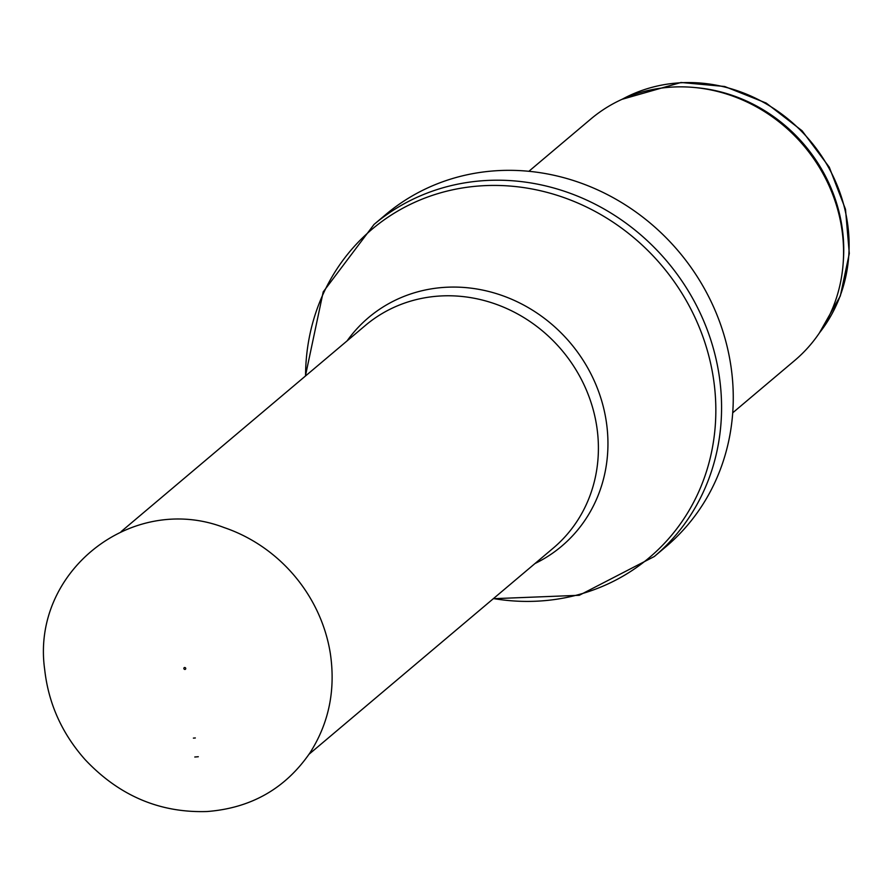 <?xml version="1.0" encoding="UTF-8"?>
<svg xmlns="http://www.w3.org/2000/svg" width="894" height="894" viewBox="0 0 894 894"><rect width="100%" height="100%" fill="white"/><g stroke="black" fill="none" stroke-linecap="round" stroke-linejoin="round"><path stroke-width="1.34" d="M528.879 171.29L590.811 119.025A158.014 145.521 49.8 0 1 672.076 87.087A158.014 145.521 49.8 0 1 736.332 97.435A158.014 145.521 49.8 0 1 840.371 220.706A158.014 145.521 49.8 0 1 794.643 360.539L732.722 412.804M305.402 376.061L323.203 291.902L374.027 224.45L385.716 214.582A217.276 200.088 49.8 0 1 497.466 170.665A217.276 200.088 49.8 0 1 713.546 306.854A217.276 200.088 49.8 0 1 665.985 546.659L654.296 556.526L579.267 595.292L493.32 598.701M184.935 669.427A0.983 0.905 49.8 0 1 183.873 668.533A0.983 0.905 49.8 0 1 184.667 667.516A0.983 0.905 49.8 0 1 185.74 668.41A0.983 0.905 49.8 0 1 184.935 669.427M194.791 757.006L198.3 756.726A90.059 82.941 49.8 0 1 194.791 757.006M193.395 738.109A71.408 65.765 -130.2 0 0 195.339 737.963L193.395 738.109M622.347 99.167A155.545 143.241 49.8 0 1 680.312 82.796A155.545 143.241 49.8 0 1 828.526 167.39A155.545 143.241 49.8 0 1 819.519 332.78M695.755 87.623A155.545 143.241 49.8 0 1 843.232 262.355M736.332 97.435L737.349 97.826A156.148 143.789 49.8 0 1 840.159 219.633L840.371 220.706M374.027 224.45A217.276 200.088 49.8 0 1 485.777 180.532A217.276 200.088 49.8 0 1 701.857 316.722A217.276 200.088 49.8 0 1 654.296 556.526M305.558 375.938A214.895 197.898 49.8 0 1 482.626 185.751A214.895 197.898 49.8 0 1 715.77 404.747A214.895 197.898 49.8 0 1 493.466 598.578M347.096 340.871A149.633 137.799 49.8 0 1 445.558 287.298A149.633 137.799 49.8 0 1 600.5 397.014A149.633 137.799 49.8 0 1 535.003 563.522M121.137 531.584L365.389 325.438A145.666 134.145 49.8 0 1 440.306 295.992A145.666 134.145 49.8 0 1 585.179 387.292A145.666 134.145 49.8 0 1 553.297 548.078L309.056 754.223M224.103 527.561A150.158 138.279 49.8 0 1 330.322 653.402C335.731 689.989 328.936 723.157 309.916 752.927C285.365 788.575 251.113 808.098 207.14 811.517C159.814 813.059 119.137 795.761 85.109 759.621C61.954 733.505 48.477 703.511 44.7 669.651C30.754 571.992 131.664 492.091 224.103 527.561M819.306 333.104L840.326 295.981L849.3 253.494L845.5 209.308L829.286 167.212L802.086 130.77L766.192 103.067L724.676 86.495L681.027 82.483L622 99.323"/></g></svg>

